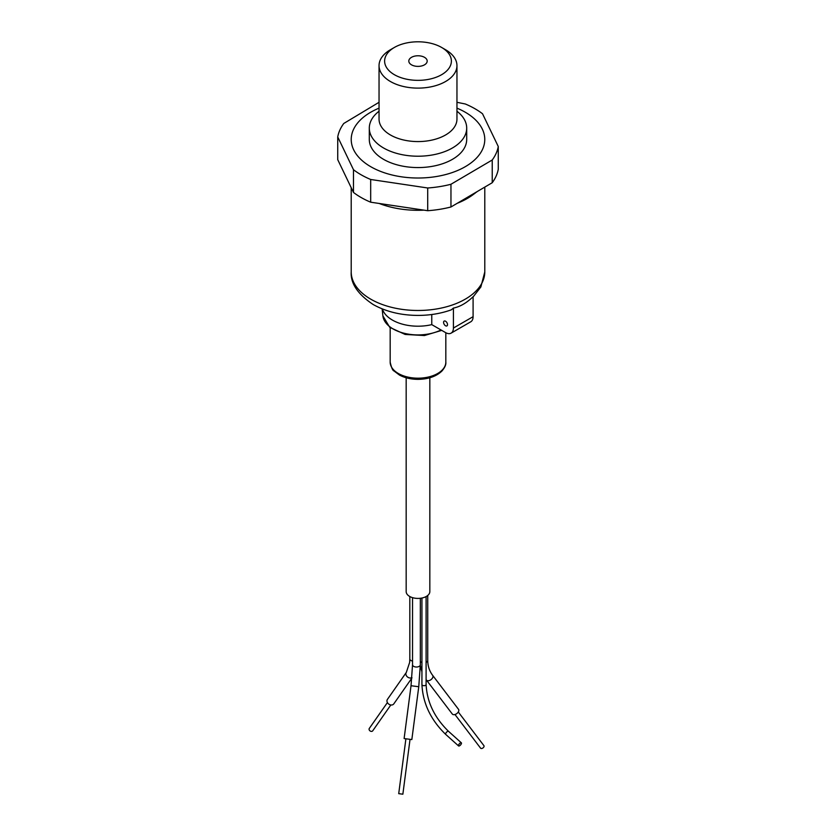 <?xml version="1.0" encoding="UTF-8"?>
<svg xmlns="http://www.w3.org/2000/svg" width="836" height="836" viewBox="0 0 836 836"><rect width="100%" height="100%" fill="white"/><g stroke="black" fill="none" stroke-linecap="round" stroke-linejoin="round"><path stroke-width="1.25" d="M382.376 308.954A36.178 20.89 180 0 0 431.773 324.629L445.546 332.582A11.129 6.427 -120 0 0 451.116 333.136A11.129 6.427 -120 0 0 453.415 328.036L453.415 308.076L451.315 309.832C441.157 313.469 430.247 315.329 418.585 315.412C401.353 315.423 386.222 311.797 373.201 304.534C357.777 294.251 350.451 283.373 351.214 271.919A66.786 38.56 0 0 0 370.776 299.183A66.786 38.56 0 0 0 443.561 307.543A66.786 38.56 0 0 0 484.786 271.919L484.786 187.097M453.415 308.076C459.978 306.791 466.54 303.008 473.092 296.717L473.092 316.677A11.129 6.427 -120 0 1 470.783 321.776L451.116 333.136M431.773 324.629L431.773 314.524M445.546 325.768A2.78 1.609 -120 0 0 446.936 325.904A2.78 1.609 -120 0 0 446.936 322.686A2.78 1.609 -120 0 0 444.156 321.087A2.78 1.609 -120 0 0 443.728 323.313A2.78 1.609 -120 0 0 445.546 325.768M379.042 111.23A48.697 28.11 0 0 0 369.303 128.107L369.303 139.466A48.697 28.11 0 0 0 383.567 159.342A48.697 28.11 0 0 0 436.632 165.434A48.697 28.11 0 0 0 466.697 139.466L466.697 128.107A48.697 28.11 0 0 0 456.958 111.23M456.958 108.147A66.786 38.56 180 0 1 465.224 112.202A66.786 38.56 180 0 1 462.59 168.161A66.786 38.56 180 0 1 365.949 163.616A66.786 38.56 180 0 1 379.042 108.147M369.303 128.107A48.697 28.11 0 0 0 383.567 147.982A48.697 28.11 0 0 0 436.632 154.075A48.697 28.11 0 0 0 466.697 128.107M441.607 47.443L445.546 49.721A38.958 22.488 180 0 1 456.958 65.626A38.958 22.488 180 0 1 432.912 86.401A38.958 22.488 180 0 1 390.454 81.531A38.958 22.488 180 0 1 379.042 65.626A38.958 22.488 180 0 1 390.454 49.721L394.393 47.443A33.388 19.28 0 0 0 394.393 74.707A33.388 19.28 0 0 0 441.607 74.707A33.388 19.28 0 0 0 441.607 47.443A33.388 19.28 0 0 0 394.393 47.443M411.511 64.832A9.186 5.298 0 0 0 421.511 65.981A9.186 5.298 0 0 0 427.186 61.08A9.186 5.298 0 0 0 418 55.772A9.186 5.298 0 0 0 408.814 61.08A9.186 5.298 0 0 0 411.511 64.832M456.958 102.305L465.318 103.988A80.695 46.586 180 0 1 475.057 108.795A80.695 46.586 180 0 1 482.518 113.759L498.266 146.519A80.695 46.586 180 0 1 492.226 160L492.226 182.729A80.695 46.586 180 0 0 498.266 169.238L498.266 146.519M379.042 102.295L343.774 123.467A80.695 46.586 180 0 0 337.734 136.947L353.482 169.718L353.482 192.437A80.695 46.586 180 0 0 370.682 202.197L427.708 210.703A80.695 46.586 180 0 0 450.959 206.983L492.226 182.729M370.682 202.197L370.682 179.479A80.695 46.586 180 0 1 353.482 169.718M370.682 179.479L427.708 187.985L427.708 210.703M450.959 206.983L450.959 184.265A80.695 46.586 180 0 1 427.708 187.985M450.959 184.265L492.226 160M379.178 203.461A69.566 40.159 0 0 0 423.977 210.149M457.187 203.315A69.566 40.159 0 0 0 472.873 194.819L475.402 192.949M386.744 204.59L412.608 208.446M463.572 199.564L476.708 192.008M337.734 136.947L337.734 159.666L353.482 192.437M411.887 678.059L393.798 703.881A3.898 3.072 -145 0 1 388.844 704.163A3.898 3.072 -145 0 1 387.413 699.408L406.327 672.405A3.898 3.072 -145 0 0 407.236 676.742A3.898 3.072 -145 0 0 411.929 677.599M390.83 704.967L372.678 730.883A2.09 1.641 -145 0 1 369.261 728.49L387.413 702.574M458.285 711.99L483.898 745.639A2.09 1.264 142.7 0 1 483.009 747.907A2.09 1.264 142.7 0 1 480.585 748.168A2.09 1.264 142.7 0 1 480.491 748.021M409.995 739.682L402.858 794.2L398.72 793.657L405.857 739.139M429.829 377.767L429.829 591.585A11.829 6.824 180 0 1 418 598.419A11.829 6.824 180 0 1 406.171 591.585L406.171 377.767M461.43 743.528A2.09 0.836 131.9 0 0 461.347 742.828A2.09 0.836 131.9 0 0 459.33 743.821A2.09 0.836 131.9 0 0 458.567 745.931A2.09 0.836 131.9 0 0 460.082 745.43A2.09 0.836 131.9 0 0 461.43 743.528M456.425 713.85A3.898 2.362 142.7 0 1 452.318 714.038L426.485 680.107A3.898 2.362 142.7 0 0 430.592 679.919A3.898 2.362 142.7 0 0 432.682 675.394L458.515 709.315A3.898 2.362 142.7 0 1 456.425 713.85M411.834 739.567L404.112 738.554L411.03 685.729L418.763 686.732L411.834 739.567M382.136 308.86L382.888 315.862A35.175 20.315 0 0 0 393.129 328.966A35.175 20.315 0 0 0 441.011 329.969M390.172 327.681L390.172 362.113A27.828 16.062 0 0 0 418 378.185A27.828 16.062 0 0 0 445.828 362.113L445.828 332.738M453.415 328.036L473.092 316.677M379.042 65.626L379.042 119.088A38.958 22.488 0 0 0 418 141.577A38.958 22.488 0 0 0 456.958 119.088L456.958 65.626M412.535 661.077A3.898 2.247 180 0 1 409.818 658.925L409.65 662.405L406.327 672.405M445.713 734.416C430.78 719.942 422.859 703.306 421.929 684.485A2.09 1.202 180 0 0 424.009 685.698A2.09 1.202 180 0 0 426.099 684.485C426.977 702 434.448 717.601 448.504 731.312A2.09 0.836 131.9 0 0 446.476 732.305A2.09 0.836 131.9 0 0 445.713 734.416L458.567 745.931M421.929 662.457A3.898 2.247 180 0 1 420.33 661.464M432.682 675.394C429.422 671.068 427.781 666.104 427.739 660.492A3.898 2.247 180 0 1 426.099 662.331M418.763 686.732L420.33 664.777A3.898 2.247 180 0 1 416.432 667.023A3.898 2.247 180 0 1 412.535 664.777L411.03 685.729M351.214 271.919L351.214 187.734M473.092 296.947L480.857 286.978L484.786 271.919M382.888 315.862L389.743 327.336L405.126 334.442L424.395 335.55L441.721 330.377M390.172 362.113C391.436 367.694 392.711 370.641 394.007 370.965L399.441 375.05C404.718 377.862 410.852 379.293 417.854 379.356C428.283 379.23 436.319 376.44 441.962 370.996C444.877 367.537 446.173 364.58 445.828 362.113M409.818 658.925L409.818 596.517M480.585 748.168L454.962 714.519M448.504 731.312L461.347 742.828M426.099 684.485L426.099 596.57M421.929 684.485L421.929 598.033M420.33 665.519L421.929 671.789M426.099 679.584L426.485 680.107M427.739 660.492L427.739 595.462M420.33 664.777L420.33 598.283M412.535 664.777L412.535 597.646"/></g></svg>
